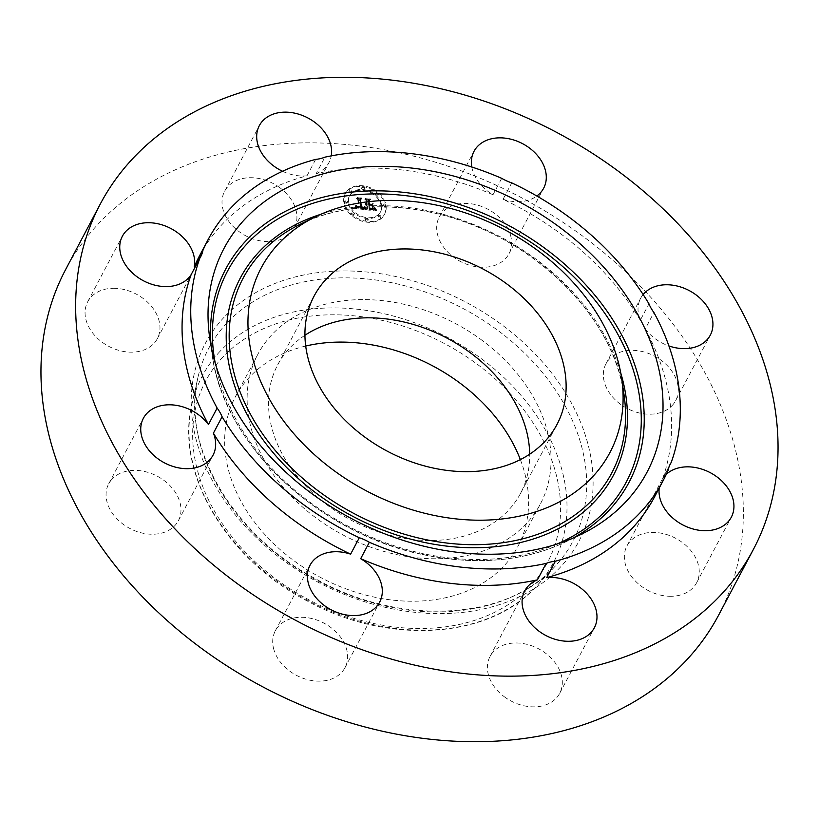 <?xml version="1.0" encoding="UTF-8"?>
<svg xmlns="http://www.w3.org/2000/svg" width="819" height="819" viewBox="0 0 819 819"><rect width="100%" height="100%" fill="white"/><g stroke="black" fill="none" stroke-linecap="round" stroke-linejoin="round"><path stroke-width="0.61" stroke-dasharray="4.09 3.07" d="M482.463 340.622A159.848 119.717 27.9 0 0 257.79 354.422A159.848 119.717 27.9 0 0 315.735 517.721A159.848 119.717 27.9 0 0 540.397 503.91A159.848 119.717 27.9 0 0 482.463 340.622M304.924 335.278A137.377 102.887 27.9 0 0 289.885 347.891A137.377 102.887 27.9 0 0 277.661 364.936A137.377 102.887 27.9 0 0 338.912 513.124A137.377 102.887 27.9 0 0 508.302 510.452A137.377 102.887 27.9 0 0 520.526 493.407A137.377 102.887 27.9 0 0 529.698 454.187M654.422 497.102A257.463 192.834 27.9 0 0 659.469 486.558L668.15 470.147M666.256 474.365A39.404 29.515 27.9 0 0 662.52 478.859A257.463 192.834 27.9 0 0 645.229 328.931L653.91 312.51M662.52 478.859L669.594 465.489M643.14 294.533A39.404 29.515 27.9 0 0 640.653 298.27A39.404 29.515 27.9 0 0 640.284 320.27L648.965 303.849M640.284 320.27A257.463 192.834 27.9 0 0 503.061 199.293L511.742 182.872M471.795 167.004A39.404 29.515 27.9 0 0 472.153 168.734A39.404 29.515 27.9 0 0 493.018 194.748A257.463 192.834 27.9 0 0 316.247 173.587L324.928 157.166M493.018 194.748L501.699 178.327M282.545 171.263A39.404 29.515 27.9 0 0 306.982 175.819A257.463 192.834 27.9 0 0 222.154 224.386A257.463 192.834 27.9 0 0 199.263 256.327M306.982 175.819L315.673 159.398M316.247 173.587A39.404 29.515 27.9 0 0 328.982 162.51A39.404 29.515 27.9 0 0 331.245 155.876M503.061 199.293A39.404 29.515 27.9 0 0 536.844 196.017M645.229 328.931A39.404 29.515 27.9 0 0 668.898 345.935M659.469 486.558A39.404 29.515 27.9 0 0 659.234 488.022M718.693 615.008A369.4 276.668 27.9 0 0 554.002 216.523A369.4 276.668 27.9 0 0 98.485 223.72A369.4 276.668 27.9 0 0 65.622 269.553M273.485 648.167A39.404 29.515 27.9 0 0 306.941 679.494A39.404 29.515 27.9 0 0 345.004 667.649A39.404 29.515 27.9 0 0 346.846 650.266A39.404 29.515 27.9 0 0 313.39 618.949A39.404 29.515 27.9 0 0 275.338 630.794A39.404 29.515 27.9 0 0 273.485 648.167M504.299 696.744A39.404 29.515 27.9 0 0 559.684 693.345A39.404 29.515 27.9 0 0 545.403 653.091A39.404 29.515 27.9 0 0 490.018 656.49A39.404 29.515 27.9 0 0 504.299 696.744M669.42 596.263A39.404 29.515 27.9 0 0 696.631 582.759A39.404 29.515 27.9 0 0 690.478 550.122A39.404 29.515 27.9 0 0 654.186 532.422A39.404 29.515 27.9 0 0 626.975 545.915A39.404 29.515 27.9 0 0 633.128 578.562A39.404 29.515 27.9 0 0 669.42 596.263M672.123 405.579A39.404 29.515 27.9 0 0 675.634 400.686A39.404 29.515 27.9 0 0 658.066 358.179A39.404 29.515 27.9 0 0 609.469 358.947A39.404 29.515 27.9 0 0 605.968 363.841A39.404 29.515 27.9 0 0 623.535 406.347A39.404 29.515 27.9 0 0 672.123 405.579M510.831 236.394A39.404 29.515 27.9 0 0 477.375 205.067A39.404 29.515 27.9 0 0 439.312 216.922A39.404 29.515 27.9 0 0 437.469 234.295A39.404 29.515 27.9 0 0 470.925 265.622A39.404 29.515 27.9 0 0 508.978 253.767A39.404 29.515 27.9 0 0 510.831 236.394M280.016 187.817A39.404 29.515 27.9 0 0 224.641 191.226A39.404 29.515 27.9 0 0 238.913 231.48A39.404 29.515 27.9 0 0 294.297 228.071A39.404 29.515 27.9 0 0 280.016 187.817M114.895 288.308A39.404 29.515 27.9 0 0 87.684 301.801A39.404 29.515 27.9 0 0 93.847 334.449A39.404 29.515 27.9 0 0 130.139 352.15A39.404 29.515 27.9 0 0 157.35 338.646A39.404 29.515 27.9 0 0 151.187 306.009A39.404 29.515 27.9 0 0 114.895 288.308M112.193 478.992A39.404 29.515 27.9 0 0 108.692 483.875A39.404 29.515 27.9 0 0 126.259 526.382A39.404 29.515 27.9 0 0 174.846 525.614A39.404 29.515 27.9 0 0 178.347 520.73A39.404 29.515 27.9 0 0 160.78 478.224A39.404 29.515 27.9 0 0 112.193 478.992M305.692 346.048A159.848 119.717 27.9 0 0 235.319 396.908A159.848 119.717 27.9 0 0 293.253 560.206A159.848 119.717 27.9 0 0 517.925 546.406A159.848 119.717 27.9 0 0 520.362 459.613M385.688 206.9A22.164 16.595 27.9 0 0 367.659 187.694A22.164 16.595 27.9 0 0 345.127 194.021A22.164 16.595 27.9 0 0 343.745 201.883A22.164 16.595 27.9 0 0 361.783 221.089A22.164 16.595 27.9 0 0 384.306 214.752A22.164 16.595 27.9 0 0 385.688 206.9M381.244 206.368A17.465 13.084 27.9 0 0 367.035 191.237A17.465 13.084 27.9 0 0 349.283 196.222A17.465 13.084 27.9 0 0 348.198 202.416A17.465 13.084 27.9 0 0 362.407 217.547A17.465 13.084 27.9 0 0 380.149 212.551A17.465 13.084 27.9 0 0 381.244 206.368M365.254 209.592L363.738 207.197L362.899 208.487L360.708 208.466L359.633 200.031L360.616 199.314L356.429 198.812L357.811 199.877L358.702 207.606L356.767 207.135L355.835 205.866L356.644 207.279L358.773 208.19L356.255 207.606L355.405 206.071L354.351 208.323L365.335 209.715L365.673 208.804L364.158 206.408L363.216 207.75L361.128 207.678L360.043 199.242L361.025 198.526L356.838 198.024L358.231 199.089L359.121 206.818L357.401 206.47L356.296 205.262L357.064 206.49L359.193 207.402L356.808 206.91L355.815 205.282L354.76 207.535L365.673 208.804M365.714 209.132L364.035 206.9L365.643 209.367L366.134 208.343L364.455 206.112L366.134 208.343M363.134 207.842L361.271 207.913L360.36 200.092L361.65 198.802L356.777 198.433L361.169 198.956L360.073 200L361.015 208.098L362.674 208.21L363.554 207.053L361.691 207.125L360.78 199.304L362.07 198.014L357.197 197.645L361.588 198.167L360.493 199.212L361.425 207.309L363.554 207.053M375.696 210.954L373.925 208.435L372.625 209.746L369.174 209.531L368.755 205.897L369.318 205.968L369.686 209.173L373.413 208.835L369.891 208.988L369.543 205.989L370.925 206.153L372.553 207.647L372.174 204.392L370.782 205.497L368.683 205.241L368.233 201.331L369.287 200.46L364.783 199.918L366.4 201.105L366.779 204.453L365.335 203.992L366.851 205.026L364.987 204.361L366.922 205.682L367.301 208.958L366.185 209.807L375.696 210.954L376.116 210.166L374.334 207.657L373.044 208.958L369.594 208.753L369.174 205.108L369.738 205.18L370.106 208.384L373.74 208.19L370.311 208.2L369.963 205.2L371.345 205.374L372.962 206.859L372.584 203.603L371.202 204.709L369.103 204.453L368.642 200.542L369.707 199.672L365.202 199.13L366.81 200.317L367.199 203.665L365.755 203.204L367.27 204.238L365.397 203.573L367.342 204.893L367.721 208.169L366.595 209.029L376.116 210.166M376.054 210.268L374.344 208.323L376.341 210.565L376.474 209.49L374.652 207.279L376.474 209.49M372.799 204.095L373.188 207.453L373.218 203.307M369.4 204.689L369.011 201.361L370.434 199.856L364.916 199.406L369.942 200L368.775 201.239L369.195 204.863L371.038 205.088L369.4 204.689L369.43 200.573L370.843 199.068L365.335 198.618L370.352 199.222L369.185 200.45L369.604 204.085L371.693 204.126L369.809 203.9M367.823 220.444A1.341 1.003 27.9 0 0 365.284 220.137A1.341 1.003 27.9 0 0 367.823 220.444M384.735 206.787A1.341 1.003 27.9 0 0 382.197 206.48A1.341 1.003 27.9 0 0 384.735 206.787M380.548 217.373A1.341 1.003 27.9 0 0 377.999 217.066A1.341 1.003 27.9 0 0 380.548 217.373M364.158 188.636A1.341 1.003 27.9 0 0 361.609 188.339A1.341 1.003 27.9 0 0 364.158 188.636M377.948 194.881A1.341 1.003 27.9 0 0 375.409 194.584A1.341 1.003 27.9 0 0 377.948 194.881M344.697 201.996A1.341 1.003 27.9 0 0 347.236 202.293A1.341 1.003 27.9 0 0 344.697 201.996M351.484 213.892A1.341 1.003 27.9 0 0 354.033 214.199A1.341 1.003 27.9 0 0 351.484 213.892M348.894 191.411A1.341 1.003 27.9 0 0 351.433 191.707A1.341 1.003 27.9 0 0 348.894 191.411M367.301 208.958L367.721 208.169M366.185 209.807L366.595 209.029M366.922 205.682L367.342 204.893M366.646 205.62L367.066 204.832M366.39 205.538L366.81 204.75M366.154 205.446L366.574 204.658M365.939 205.344L366.349 204.555M365.735 205.221L366.144 204.433M365.55 205.078L365.96 204.289M365.376 204.924L365.796 204.136M365.233 204.75L365.643 203.962M365.1 204.555L365.509 203.777M364.987 204.361L365.397 203.573M365.028 204.238L365.448 203.45M365.172 204.371L365.591 203.583M365.315 204.484L365.735 203.696M365.458 204.586L365.878 203.798M365.612 204.678L366.032 203.89M365.765 204.76L366.185 203.982M365.919 204.832L366.339 204.044M366.083 204.893L366.492 204.105M366.247 204.945L366.656 204.156M366.41 204.985L366.82 204.197M366.574 205.006L366.994 204.218M366.717 205.016L367.127 204.228M366.851 205.026L367.27 204.238M366.81 204.658L367.219 203.87M366.636 204.637L367.055 203.849M366.472 204.596L366.881 203.808M366.308 204.555L366.717 203.767M366.154 204.504L366.564 203.716M366.001 204.443L366.421 203.655M365.858 204.371L366.277 203.583M365.714 204.289L366.134 203.501M365.581 204.197L366.001 203.409M365.458 204.105L365.878 203.317M365.335 203.992L365.755 203.204M365.489 203.849L365.909 203.061M365.612 203.951L366.032 203.163M365.735 204.044L366.144 203.255M365.858 204.115L366.267 203.337M365.98 204.197L366.4 203.409M366.103 204.259L366.523 203.47M366.236 204.31L366.656 203.522M366.369 204.361L366.789 203.573M366.502 204.402L366.922 203.614M366.646 204.433L367.055 203.644M366.779 204.453L367.199 203.665M366.4 201.105L366.81 200.317M364.783 199.918L365.202 199.13M369.287 200.46L369.707 199.672M368.233 201.331L368.642 200.542M368.683 205.241L369.103 204.453M370.782 205.497L371.202 204.709M372.174 204.392L372.584 203.603M372.553 207.647L372.962 206.859M370.925 206.153L371.345 205.374M369.543 205.989L369.963 205.2M369.891 208.988L370.311 208.2M370.116 209.029L370.536 208.241M370.331 209.07L370.751 208.282M370.526 209.101L370.946 208.313M370.71 209.121L371.13 208.343M370.874 209.152L371.294 208.364M371.089 209.173L371.509 208.384M371.294 209.193L371.713 208.405M371.488 209.214L371.898 208.425M371.662 209.224L372.082 208.435M371.826 209.234L372.246 208.446M371.99 209.234L372.399 208.446M372.133 209.234L372.543 208.446M372.266 209.234L372.676 208.446M372.491 209.214L372.901 208.425M372.686 209.183L373.106 208.395M372.88 209.121L373.3 208.333M373.065 209.05L373.484 208.261M373.239 208.947L373.659 208.169M372.993 209.613L373.822 208.046M373.321 208.978L373.74 208.19M373.198 209.101L373.618 208.323M373.054 209.214L373.464 208.425M372.87 209.295L373.29 208.507M372.665 209.357L373.075 208.569M372.42 209.398L372.84 208.62M372.154 209.429L372.573 208.64M371.857 209.429L372.266 208.64M371.529 209.418L371.939 208.63M371.171 209.377L371.58 208.599M370.423 209.285L370.843 208.497M370.188 209.255L370.597 208.466M369.686 209.173L370.106 208.384M369.318 205.968L369.738 205.18M368.755 205.897L369.174 205.108M369.174 209.531L369.594 208.753M369.512 209.572L369.932 208.784M370.403 209.664L370.823 208.876M370.925 209.736L371.345 208.947M371.202 209.766L371.611 208.978M371.457 209.787L371.867 208.999M371.693 209.797L372.113 209.009M371.918 209.807L372.328 209.019M372.113 209.807L372.532 209.019M372.307 209.787L372.717 209.009M372.471 209.766L372.891 208.988M372.625 209.746L373.044 208.958M372.768 209.705L373.177 208.917M372.88 209.664L373.3 208.876M373.106 209.541L373.515 208.753M373.208 209.449L373.628 208.671M373.321 209.357L373.73 208.569M373.423 209.234L373.843 208.456M373.525 209.111L373.945 208.323M373.628 208.968L374.048 208.18M373.73 208.804L374.14 208.016M373.822 208.63L374.242 207.842M373.925 208.435L374.334 207.657M374.365 209.214L374.774 208.425M374.437 209.347L374.856 208.558M374.508 209.459L374.928 208.671M374.58 209.572L375 208.784M374.713 209.766L375.122 208.978M374.826 209.93L375.245 209.142M374.969 210.114L375.389 209.326M375.051 210.217L375.471 209.429M375.143 210.319L375.563 209.541M375.235 210.432L375.655 209.654M354.351 208.323L354.76 207.535M365.335 209.715L365.755 208.927M354.484 208.077L354.893 207.289M354.596 207.831L355.016 207.043M354.719 207.596L355.129 206.808M354.822 207.371L355.241 206.583M354.924 207.135L355.333 206.347M355.006 206.91L355.426 206.122M355.088 206.695L355.507 205.907M355.17 206.48L355.579 205.692M355.231 206.265L355.651 205.477M355.405 206.071L355.815 205.282M355.436 206.255L355.856 205.477M355.487 206.439L355.896 205.651M355.538 206.613L355.948 205.825M355.6 206.767L356.019 205.978M355.671 206.92L356.081 206.132M355.743 207.064L356.163 206.275M355.835 207.187L356.245 206.398M355.927 207.309L356.337 206.521M356.03 207.422L356.439 206.634M356.132 207.514L356.552 206.726M356.255 207.606L356.674 206.818M356.388 207.688L356.808 206.91M356.531 207.77L356.951 206.982M356.695 207.842L357.104 207.053M356.859 207.903L357.279 207.115M357.043 207.965L357.453 207.176M357.238 208.016L357.647 207.227M357.442 208.057L357.852 207.268M357.657 208.098L358.077 207.309M357.893 208.128L358.302 207.34M358.057 208.149L358.476 207.361M358.231 208.159L358.65 207.381M358.405 208.18L358.824 207.391M358.589 208.18L359.009 207.402M358.773 208.19L359.193 207.402M358.63 207.801L359.039 207.012M358.077 207.739L358.497 206.951M357.872 207.709L358.292 206.92M357.678 207.678L358.098 206.89M357.504 207.637L357.913 206.849M357.33 207.596L357.749 206.808M357.166 207.545L357.586 206.757M357.023 207.483L357.442 206.695M356.889 207.422L357.299 206.634M356.756 207.35L357.176 206.572M356.644 207.279L357.064 206.49M356.439 207.115L356.859 206.327M356.357 207.012L356.767 206.234M356.265 206.91L356.685 206.122M356.193 206.787L356.603 205.999M356.111 206.664L356.531 205.876M356.05 206.521L356.47 205.733M355.989 206.378L356.408 205.589M355.927 206.214L356.347 205.426M355.886 206.05L356.296 205.262M355.835 205.866L356.255 205.078M356.081 205.897L356.49 205.108M356.111 206.05L356.531 205.262M356.152 206.204L356.572 205.415M356.204 206.337L356.613 205.549M356.255 206.47L356.664 205.682M356.306 206.593L356.726 205.804M356.439 206.808L356.859 206.019M356.593 206.982L357.012 206.193M356.767 207.135L357.186 206.347M356.982 207.258L357.401 206.47M357.104 207.309L357.524 206.521M357.238 207.361L357.657 206.572M357.381 207.402L357.801 206.623M357.534 207.442L357.954 206.664M357.698 207.483L358.118 206.695M357.872 207.514L358.292 206.726M358.057 207.535L358.476 206.746M358.702 207.606L359.121 206.818M357.811 199.877L358.231 199.089M356.429 198.812L356.838 198.024M360.616 199.314L361.025 198.526M359.633 200.031L360.043 199.242M360.708 208.466L361.128 207.678M360.882 208.497L361.292 207.709M361.046 208.528L361.455 207.739M361.21 208.548L361.629 207.77M361.374 208.579L361.793 207.791M361.537 208.599L361.957 207.811M361.732 208.62L362.152 207.831M361.916 208.63L362.336 207.842M362.09 208.63L362.51 207.842M362.254 208.63L362.674 207.842M362.407 208.62L362.827 207.831M362.551 208.599L362.96 207.811M362.674 208.569L363.093 207.78M362.797 208.528L363.216 207.75M362.899 208.487L363.319 207.698M363.001 208.435L363.411 207.647M363.083 208.374L363.503 207.586M363.165 208.302L363.585 207.514M363.247 208.21L363.656 207.422M363.319 208.118L363.728 207.33M363.38 208.006L363.79 207.217M363.441 207.893L363.851 207.105M363.493 207.76L363.902 206.972M363.534 207.617L363.953 206.828M363.575 207.463L363.994 206.675M363.616 207.299L364.025 206.511M363.738 207.197L364.158 206.408M363.81 207.35L364.23 206.562M363.882 207.504L364.301 206.716M363.953 207.647L364.373 206.859M364.025 207.78L364.445 206.992M364.107 207.913L364.516 207.125M364.179 208.046L364.588 207.258M364.25 208.169L364.67 207.381M364.322 208.292L364.742 207.504M364.404 208.405L364.813 207.617M364.475 208.507L364.895 207.729M372.962 207.545L373.382 206.757M373.188 207.453L373.597 206.664M372.573 204.187L372.993 203.399M365.643 209.367L366.062 208.589M365.858 209.295L366.277 208.507M365.499 209.224L365.919 208.435M365.356 209.05L365.765 208.261M365.202 208.855L365.622 208.077M365.049 208.65L365.469 207.862M364.895 208.425L365.315 207.637M364.742 208.169L365.151 207.381M364.578 207.903L364.998 207.115M364.414 207.617L364.834 206.828M364.24 207.309L364.66 206.521M364.035 206.9L364.455 206.112M364.271 206.859L364.68 206.071M364.445 207.187L364.854 206.398M364.609 207.494L365.028 206.705M364.783 207.78L365.192 206.992M364.946 208.057L365.366 207.268M365.11 208.302L365.52 207.514M365.264 208.538L365.683 207.75M365.417 208.753L365.837 207.965M365.571 208.947L365.98 208.159M376.187 210.678L376.607 209.889M376.341 210.565L376.75 209.777M375.901 210.401L376.32 209.623M375.645 210.135L376.054 209.357M375.399 209.879L375.808 209.091M375.174 209.613L375.583 208.825M374.969 209.347L375.378 208.569M374.785 209.091L375.194 208.302M374.611 208.835L375.03 208.046M374.467 208.579L374.887 207.791M374.344 208.323L374.754 207.535M374.232 208.067L374.652 207.279M374.416 207.985L374.826 207.197M374.518 208.21L374.928 207.422M374.641 208.446L375.051 207.657M374.785 208.691L375.194 207.903M374.948 208.937L375.358 208.149M375.122 209.193L375.542 208.405M375.327 209.449L375.747 208.661M375.552 209.715L375.962 208.927M375.788 209.992L376.208 209.203M363.237 207.852L363.656 207.064M363.267 207.78L363.687 207.002M363.155 207.965L363.575 207.176M363.063 208.057L363.482 207.268M362.95 208.128L363.37 207.34M362.827 208.18L363.237 207.391M362.674 208.21L363.093 207.422M362.489 208.221L362.909 207.432M362.264 208.221L362.684 207.442M362.131 208.221L362.551 207.432M361.998 208.21L362.407 207.422M361.844 208.2L362.254 207.412M361.681 208.18L362.1 207.402M361.507 208.169L361.926 207.381M361.015 208.098L361.425 207.309M360.073 200L360.493 199.212M361.169 198.956L361.588 198.167M356.777 198.433L357.197 197.645M356.961 198.249L357.381 197.461M361.65 198.802L362.07 198.014M360.36 200.092L360.78 199.304M361.271 207.913L361.691 207.125M361.404 207.934L361.824 207.146M361.537 207.954L361.957 207.176M361.67 207.975L362.08 207.187M361.855 207.995L362.264 207.207M362.029 208.006L362.448 207.217M362.213 208.006L362.622 207.217M362.377 207.995L362.797 207.217M362.541 207.985L362.96 207.197M362.694 207.965L363.114 207.176M362.848 207.934L363.267 207.146M363.001 207.893L363.411 207.105M371.038 205.088L371.447 204.3M371.273 204.914L371.693 204.126M369.195 204.863L369.604 204.085M368.775 201.239L369.185 200.45M369.942 200L370.352 199.222M364.916 199.406L365.335 198.618M365.12 199.222L365.54 198.433M370.434 199.856L370.843 199.068M369.011 201.361L369.43 200.573M386.107 206.112A22.164 16.595 -152.1 0 1 384.725 213.964A22.164 16.595 -152.1 0 1 362.193 220.301A22.164 16.595 -152.1 0 1 344.164 201.095A22.164 16.595 -152.1 0 1 345.546 193.243A22.164 16.595 -152.1 0 1 368.069 186.906A22.164 16.595 -152.1 0 1 386.107 206.112M348.607 201.628A17.465 13.084 -152.1 0 1 349.703 195.434A17.465 13.084 -152.1 0 1 367.444 190.448A17.465 13.084 -152.1 0 1 381.654 205.579A17.465 13.084 -152.1 0 1 380.569 211.763A17.465 13.084 -152.1 0 1 362.817 216.759A17.465 13.084 -152.1 0 1 348.607 201.628M365.694 219.349A1.341 1.003 -152.1 0 1 368.243 219.656A1.341 1.003 -152.1 0 1 365.694 219.349M382.616 205.692A1.341 1.003 -152.1 0 1 385.155 205.999A1.341 1.003 -152.1 0 1 382.616 205.692M378.419 216.277A1.341 1.003 -152.1 0 1 380.958 216.585A1.341 1.003 -152.1 0 1 378.419 216.277M362.029 187.551A1.341 1.003 -152.1 0 1 364.568 187.858A1.341 1.003 -152.1 0 1 362.029 187.551M375.819 193.796A1.341 1.003 -152.1 0 1 378.368 194.093A1.341 1.003 -152.1 0 1 375.819 193.796M347.655 201.515A1.341 1.003 -152.1 0 1 345.116 201.208A1.341 1.003 -152.1 0 1 347.655 201.515M354.443 213.411A1.341 1.003 -152.1 0 1 351.904 213.104A1.341 1.003 -152.1 0 1 354.443 213.411M351.853 190.919A1.341 1.003 -152.1 0 1 349.303 190.622A1.341 1.003 -152.1 0 1 351.853 190.919M300.716 223.986A208.466 156.132 -152.1 0 1 429.299 211.916A208.466 156.132 -152.1 0 1 624.068 395.034C614.342 313.953 525.644 230.436 429.095 211.988C380.784 202.344 337.991 206.347 300.716 223.986M226.945 322.952A206.081 154.351 27.9 0 0 197.891 377.651A206.081 154.351 27.9 0 0 318.366 581.183A206.081 154.351 27.9 0 0 554.617 566.82A206.081 154.351 27.9 0 0 554.913 566.502A206.081 154.351 27.9 0 0 498.034 330.559A206.081 154.351 27.9 0 0 226.945 322.952M224.119 317.219A211.374 158.313 27.9 0 0 281.92 559.377A211.374 158.313 27.9 0 0 560.206 567.342A211.374 158.313 27.9 0 0 502.395 325.194A211.374 158.313 27.9 0 0 224.119 317.219M211.159 346.488A228.102 170.843 27.9 0 0 212.131 354.596A228.102 170.843 27.9 0 0 425.245 554.975A228.102 170.843 27.9 0 0 565.949 541.758A228.102 170.843 27.9 0 0 573.198 538.001M219.942 351.433A198.802 148.894 27.9 0 0 191.912 404.197A198.802 148.894 27.9 0 0 308.139 600.542A198.802 148.894 27.9 0 0 536.046 586.68A198.802 148.894 27.9 0 0 536.332 586.384A198.802 148.894 27.9 0 0 481.459 358.763A198.802 148.894 27.9 0 0 219.942 351.433M556.91 544.082A225.553 168.929 -152.1 0 1 424.744 553.961A225.553 168.929 -152.1 0 1 215.295 363.38M222.778 357.156A193.519 144.932 27.9 0 0 275.696 578.859A193.519 144.932 27.9 0 0 530.466 586.148A193.519 144.932 27.9 0 0 477.538 364.455A193.519 144.932 27.9 0 0 222.778 357.156M620.751 372.983A211.015 158.047 27.9 0 0 428.808 210.892A211.015 158.047 27.9 0 0 320.813 214.312M370.915 209.347L371.324 208.569M370.669 209.316L371.079 208.528M369.953 209.214L370.372 208.425M374.017 208.599L374.426 207.821M374.109 208.773L374.518 207.985M374.191 208.927L374.611 208.139M374.283 209.07L374.692 208.292M375.337 210.555L375.757 209.766M375.45 210.678L375.87 209.899M375.573 210.811L375.982 210.022M520.526 493.407L556.961 424.529M277.661 364.936L314.097 296.068M345.004 667.649L379.688 602.078M559.684 693.345L594.359 627.774M696.631 582.759L731.316 517.198M675.634 400.686L710.308 335.125M439.312 216.922L473.996 151.351M224.641 191.226L259.316 125.655M87.684 301.801L122.369 236.241M108.692 483.875L143.366 418.314M157.35 338.646L200.716 256.664M294.297 228.071L328.982 162.51M508.978 253.767L543.662 188.206M605.968 363.841L640.653 298.27M626.975 545.915L670.341 463.933M490.018 656.49L524.703 590.929M275.338 630.794L310.022 565.233M178.347 520.73L213.032 455.159M554.627 566.809C506.377 621.007 398.239 626.545 313.667 577.733C231.286 533.271 180.917 445.065 197.891 377.651L191.912 404.197C174.928 472.747 226.239 559.172 307.279 600.992C387.51 645.147 488.533 639.393 536.046 586.691L554.627 566.809M580.906 534.469L565.949 541.758C524.784 561.199 477.815 565.622 425.041 555.047C319.686 534.827 223.014 444.041 212.131 354.596L209.746 338.134M235.319 396.908L257.79 354.422M517.925 546.406L540.397 503.91M384.725 213.964L384.306 214.752M345.546 193.243L345.127 194.021M349.703 195.434L349.283 196.222M380.569 211.763L380.149 212.551M365.786 218.878L365.366 219.666M368.151 220.137L367.741 220.915M382.698 205.221L382.278 206.009M385.073 206.47L384.654 207.258M378.501 215.806L378.081 216.595M380.876 217.066L380.456 217.844M362.111 187.07L361.701 187.858M364.486 188.329L364.076 189.117M375.911 193.315L375.491 194.103M378.286 194.574L377.866 195.362M347.573 201.986L347.154 202.774M345.198 200.727L344.779 201.515M354.361 213.892L353.941 214.67M351.986 212.633L351.566 213.421M351.771 191.4L351.351 192.189M349.396 190.141L348.976 190.929"/><path stroke-width="1.23" d="M529.698 454.187A137.377 102.887 27.9 0 0 447.205 338.227A137.377 102.887 27.9 0 0 304.924 335.278M544.737 441.574A137.377 102.887 27.9 0 0 556.961 424.529A137.377 102.887 27.9 0 0 495.71 276.341A137.377 102.887 27.9 0 0 326.31 279.023A137.377 102.887 27.9 0 0 314.097 296.068A137.377 102.887 27.9 0 0 375.337 444.256A137.377 102.887 27.9 0 0 544.737 441.574M437.356 205.272A197.287 147.758 27.9 0 0 315.663 216.697A197.287 147.758 27.9 0 0 258.794 376.894A197.287 147.758 27.9 0 0 433.691 515.325A197.287 147.758 27.9 0 0 621.682 378.573A197.287 147.758 27.9 0 0 437.356 205.272M199.846 258.159A257.463 192.834 27.9 0 0 217.137 408.087A39.404 29.515 27.9 0 1 222.082 416.748A257.463 192.834 27.9 0 0 359.306 537.725A39.404 29.515 27.9 0 1 369.349 542.27A257.463 192.834 27.9 0 0 546.119 563.431A39.404 29.515 27.9 0 1 555.384 561.199A257.463 192.834 27.9 0 0 640.212 512.633A257.463 192.834 27.9 0 0 663.114 480.681A257.463 192.834 27.9 0 0 668.15 470.147A39.404 29.515 27.9 0 1 670.341 463.933A39.404 29.515 27.9 0 1 671.201 462.438A257.463 192.834 27.9 0 0 653.91 312.51A39.404 29.515 27.9 0 1 648.965 303.849A257.463 192.834 27.9 0 0 511.742 182.872A39.404 29.515 27.9 0 1 501.699 178.327A257.463 192.834 27.9 0 0 324.928 157.166A39.404 29.515 27.9 0 1 315.673 159.398A257.463 192.834 27.9 0 0 230.845 207.965A257.463 192.834 27.9 0 0 207.944 239.916A257.463 192.834 27.9 0 0 202.897 250.45A39.404 29.515 27.9 0 1 200.716 256.664A39.404 29.515 27.9 0 1 199.846 258.159L191.165 274.58A257.463 192.834 27.9 0 0 208.456 424.508L217.137 408.087M433.302 548.331A239.281 179.218 27.9 0 0 580.906 534.469A239.281 179.218 27.9 0 0 649.887 340.172A239.281 179.218 27.9 0 0 437.755 172.266A239.281 179.218 27.9 0 0 209.746 338.134A239.281 179.218 27.9 0 0 433.302 548.331M208.456 424.508A39.404 29.515 27.9 0 0 146.877 413.421A39.404 29.515 27.9 0 0 143.366 418.314A39.404 29.515 27.9 0 0 160.933 460.821A39.404 29.515 27.9 0 0 209.531 460.053A39.404 29.515 27.9 0 0 213.032 455.159A39.404 29.515 27.9 0 0 213.401 433.169A257.463 192.834 27.9 0 0 350.624 554.146L359.306 537.725M213.401 433.169L222.082 416.748M350.624 554.146A39.404 29.515 27.9 0 0 310.022 565.233A39.404 29.515 27.9 0 0 308.169 582.606A39.404 29.515 27.9 0 0 341.625 613.933A39.404 29.515 27.9 0 0 379.688 602.078A39.404 29.515 27.9 0 0 381.531 584.705A39.404 29.515 27.9 0 0 360.667 558.691L369.349 542.27M360.667 558.691A257.463 192.834 27.9 0 0 537.438 579.852L546.119 563.431M537.438 579.852A39.404 29.515 27.9 0 0 524.703 590.929A39.404 29.515 27.9 0 0 538.984 631.183A39.404 29.515 27.9 0 0 594.359 627.774A39.404 29.515 27.9 0 0 580.087 587.52A39.404 29.515 27.9 0 0 546.703 577.61A257.463 192.834 27.9 0 0 631.521 529.054A257.463 192.834 27.9 0 0 654.422 497.102L663.114 480.681M546.703 577.61L555.384 561.199M669.594 465.489L671.201 462.438M207.944 239.916L199.263 256.327A257.463 192.834 27.9 0 0 194.216 266.871L202.897 250.45M720.515 595.28A369.4 276.668 27.9 0 0 753.378 549.447A369.4 276.668 27.9 0 0 588.687 150.952A369.4 276.668 27.9 0 0 133.169 158.159A369.4 276.668 27.9 0 0 100.307 203.992A369.4 276.668 27.9 0 0 264.998 602.477A369.4 276.668 27.9 0 0 720.515 595.28M194.216 266.871A39.404 29.515 27.9 0 0 149.58 222.737A39.404 29.515 27.9 0 0 122.369 236.241A39.404 29.515 27.9 0 0 128.522 268.878A39.404 29.515 27.9 0 0 164.814 286.578A39.404 29.515 27.9 0 0 191.165 274.58M331.245 155.876A39.404 29.515 27.9 0 0 314.701 122.256A39.404 29.515 27.9 0 0 259.316 125.655A39.404 29.515 27.9 0 0 273.597 165.909A39.404 29.515 27.9 0 0 282.545 171.263M536.844 196.017A39.404 29.515 27.9 0 0 543.662 188.206A39.404 29.515 27.9 0 0 545.515 170.833A39.404 29.515 27.9 0 0 512.059 139.506A39.404 29.515 27.9 0 0 473.996 151.351A39.404 29.515 27.9 0 0 471.795 167.004M668.898 345.935A39.404 29.515 27.9 0 0 706.807 340.008A39.404 29.515 27.9 0 0 710.308 335.125A39.404 29.515 27.9 0 0 692.741 292.618A39.404 29.515 27.9 0 0 644.154 293.386A39.404 29.515 27.9 0 0 643.14 294.533M659.234 488.022A39.404 29.515 27.9 0 0 704.105 530.692A39.404 29.515 27.9 0 0 731.316 517.198A39.404 29.515 27.9 0 0 725.153 484.551A39.404 29.515 27.9 0 0 688.861 466.85A39.404 29.515 27.9 0 0 666.256 474.365M100.307 203.992L65.622 269.553A369.4 276.668 27.9 0 0 230.313 668.048A369.4 276.668 27.9 0 0 685.831 660.841A369.4 276.668 27.9 0 0 718.693 615.008L753.378 549.447M520.362 459.613A159.848 119.717 27.9 0 0 459.981 383.108A159.848 119.717 27.9 0 0 305.692 346.048M621.682 378.573L624.068 395.034A208.466 156.132 -152.1 0 1 425.43 539.537A208.466 156.132 -152.1 0 1 240.622 393.263A208.466 156.132 -152.1 0 1 300.716 223.986L315.663 216.697M573.198 538.001A228.102 170.843 27.9 0 0 630.046 352.467A228.102 170.843 27.9 0 0 429.484 196.478A228.102 170.843 27.9 0 0 211.159 346.488M215.295 363.38A225.553 168.929 -152.1 0 1 428.941 199.478A225.553 168.929 -152.1 0 1 630.343 361.517A225.553 168.929 -152.1 0 1 556.91 544.082M320.813 214.312A211.015 158.047 27.9 0 0 233.661 382.842A211.015 158.047 27.9 0 0 424.877 542.536A211.015 158.047 27.9 0 0 620.751 372.983"/></g></svg>
